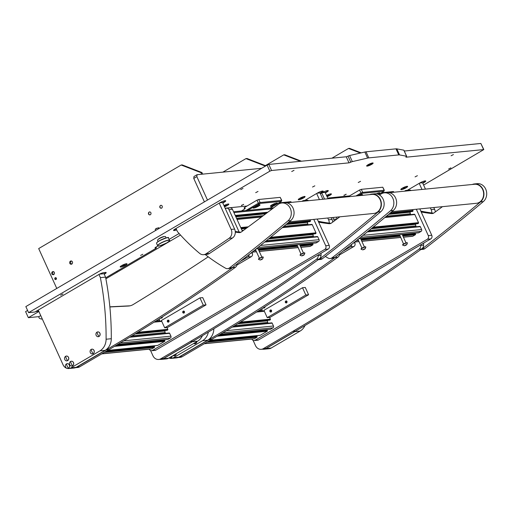 <?xml version="1.0" encoding="UTF-8"?>
<svg xmlns="http://www.w3.org/2000/svg" width="512" height="512" viewBox="0 0 512 512"><rect width="100%" height="100%" fill="white"/><g stroke="black" fill="none" stroke-linecap="round" stroke-linejoin="round"><path stroke-width="0.77" d="M451.078 155.77L453.402 154.573L451.078 155.77M291.699 171.533L294.022 170.342L291.699 171.533M448.589 169.056L450.906 167.859L448.589 169.056M240.698 189.619L243.021 188.429L240.698 189.619M60.666 295.2L62.982 294.01L60.666 295.2M367.174 166.125A3.565 0.672 155.6 0 0 370.957 164.768A3.565 0.672 155.6 0 0 373.12 163.072A3.565 0.672 155.6 0 0 372.576 162.957A3.565 0.672 155.6 0 0 368.787 164.32A3.565 0.672 155.6 0 0 366.63 166.016A3.565 0.672 155.6 0 0 367.174 166.125M255.693 192.653L258.016 191.456L255.693 192.653M312.518 187.027L314.835 185.837L312.518 187.027M298.835 199.782A3.731 0.704 155.6 0 0 303.11 198.195A3.731 0.704 155.6 0 0 304.947 196.486A3.731 0.704 155.6 0 0 304.499 196.461A3.731 0.704 155.6 0 0 300.851 197.728A3.731 0.704 155.6 0 0 298.278 199.514A3.731 0.704 155.6 0 0 298.835 199.782M120.762 267.046A3.731 0.704 155.6 0 0 125.03 265.466A3.731 0.704 155.6 0 0 126.874 263.757A3.731 0.704 155.6 0 0 126.419 263.731A3.731 0.704 155.6 0 0 122.771 264.998A3.731 0.704 155.6 0 0 120.205 266.778A3.731 0.704 155.6 0 0 120.762 267.046M224.506 206.81A3.731 0.704 155.6 0 0 227.853 205.158A3.731 0.704 155.6 0 0 228.723 204.026A3.731 0.704 155.6 0 0 228.269 204A3.731 0.704 155.6 0 0 223.962 205.606M140.57 255.437L142.835 254.272L140.57 255.437M241.414 205.587L243.674 204.422L241.414 205.587M320.237 193.414L321.549 192.646A4.07 0.768 155.6 0 0 323.181 191.168A4.07 0.768 155.6 0 0 322.56 191.04A4.07 0.768 155.6 0 0 317.395 193.056L304.781 200.448M222.803 203.053L224.122 202.285A4.07 0.768 155.6 0 0 225.747 200.806A4.07 0.768 155.6 0 0 225.126 200.678A4.07 0.768 155.6 0 0 219.962 202.694L175.213 228.941A4.07 0.768 155.6 0 0 173.581 230.413A4.07 0.768 155.6 0 0 176.634 229.843M358.253 182.502L360.57 181.312L358.253 182.502M415.072 176.883L417.395 175.693L415.072 176.883M401.395 189.632A3.731 0.704 155.6 0 0 405.664 188.051A3.731 0.704 155.6 0 0 407.507 186.342A3.731 0.704 155.6 0 0 407.053 186.317A3.731 0.704 155.6 0 0 403.405 187.584A3.731 0.704 155.6 0 0 400.832 189.363A3.731 0.704 155.6 0 0 401.395 189.632M327.066 196.666A3.731 0.704 155.6 0 0 330.413 195.014A3.731 0.704 155.6 0 0 331.277 193.882A3.731 0.704 155.6 0 0 330.829 193.856A3.731 0.704 155.6 0 0 326.522 195.462M343.968 195.443L346.234 194.278L343.968 195.443M422.797 183.27L424.109 182.496A4.07 0.768 155.6 0 0 425.734 181.024A4.07 0.768 155.6 0 0 425.114 180.896A4.07 0.768 155.6 0 0 419.949 182.912L407.341 190.304M325.363 192.909L326.675 192.134A4.07 0.768 155.6 0 0 328.307 190.662A4.07 0.768 155.6 0 0 327.686 190.534A4.07 0.768 155.6 0 0 322.522 192.55L320.403 193.786M173.626 230.176A4.07 0.768 155.6 0 0 176.467 229.478M222.637 202.688L223.955 201.92A4.07 0.768 155.6 0 0 225.536 200.685M403.891 150.323A1.696 0.32 155.6 0 0 403.91 150.221A1.696 0.32 155.6 0 0 403.827 150.17L396.813 148.858A8.141 1.536 155.6 0 0 395.987 148.845L366.029 151.808A8.141 1.536 155.6 0 0 364.838 152.019L349.581 155.539A1.696 0.32 155.6 0 0 348.038 156.134A1.696 0.32 -24.4 0 1 346.253 156.774L268.813 164.435L267.091 165.107L25.843 306.586L28.595 312.653L34.867 312.032L98.65 274.63A4.07 0.768 155.6 0 1 103.814 272.614L105.549 272.442A4.07 0.768 155.6 0 1 106.17 272.57A4.07 0.768 155.6 0 1 104.544 274.048L104.256 274.214M423.603 185.056L483.821 149.568L406.176 157.19A1.696 0.32 -24.4 0 1 405.914 157.133A1.696 0.32 -24.4 0 1 406.291 156.71A1.696 0.32 155.6 0 0 406.662 156.288A1.696 0.32 155.6 0 0 406.579 156.237L399.565 154.925A8.141 1.536 155.6 0 0 398.739 154.912L368.781 157.882A8.141 1.536 155.6 0 0 367.59 158.086L352.333 161.606A1.696 0.32 155.6 0 0 350.79 162.202A1.696 0.32 -24.4 0 1 349.005 162.842L271.565 170.502L269.843 171.174L28.595 312.653M35.648 311.578L38.79 311.264M483.821 149.568L480.858 143.462L404.282 151.034M290.739 202.445A4.07 0.768 155.6 0 0 291.078 201.869A4.07 0.768 155.6 0 0 290.458 201.741L278.95 202.874M157.894 245.952L155.84 247.155A2.035 0.384 155.6 0 0 155.027 247.891A2.035 0.384 155.6 0 0 155.341 247.955L156.41 247.91L155.866 248.403L105.709 277.824M179.168 233.587A2.035 0.384 155.6 0 0 177.958 234.182L169.101 239.379M246.976 206.042L226.362 208.077A4.07 0.768 155.6 0 0 225.197 208.333M393.299 192.301A4.07 0.768 155.6 0 0 393.638 191.718A4.07 0.768 155.6 0 0 393.018 191.59L381.51 192.73M349.536 195.891L328.922 197.933A4.07 0.768 155.6 0 0 327.757 198.189M325.197 192.544L326.515 191.77A4.07 0.768 155.6 0 0 328.096 190.534M422.63 182.906L423.942 182.131A4.07 0.768 155.6 0 0 425.53 180.896M104.09 273.85L104.378 273.683A4.07 0.768 155.6 0 0 105.958 272.448M320.07 193.05L321.382 192.282A4.07 0.768 155.6 0 0 322.97 191.046M300.41 161.312L283.731 154.867L284.774 154.765L301.446 161.21M265.408 165.613L283.731 154.867M360.39 153.043L348.525 148.454L331.923 158.195M348.525 148.454L349.562 148.352L361.21 152.858M378.317 194.368A3.802 0.717 155.6 0 0 379.763 192.864A3.802 0.717 155.6 0 0 379.309 192.838A3.802 0.717 155.6 0 0 376.262 193.818M362.035 195.392A3.802 0.717 155.6 0 0 362.445 194.579A3.802 0.717 155.6 0 0 361.984 194.554A3.802 0.717 155.6 0 0 358.477 195.744M355.91 195.994L360.941 193.043L359.565 190.01L348.032 196.774M361.562 193.619L360.941 193.043L362.662 192.371L384.147 190.246L384.006 191.206L362.426 193.28L357.83 195.808M383.904 191.155L384.147 190.246L382.771 187.213L361.286 189.338L362.662 192.371L362.426 193.28M378.547 194.47L384.006 191.206M359.565 190.01L361.286 189.338M382.771 187.213L384.352 190.291M42.125 318.611L41.331 319.078L39.354 318.317L38.669 316.8L40.749 315.578M41.331 319.078L42.291 318.982M38.957 316.634L28.352 317.677L25.6 311.61L27.59 310.445M38.483 311.296L38.643 311.648L28.352 317.677M371.309 163.968L368.986 164.915L369.709 164.858L368.602 165.53L370.95 164.589L370.227 164.653L371.309 163.968M365.331 151.917L364.461 152.102M367.744 164.909A2.17 0.41 155.6 0 0 367.718 165.043L367.994 165.651A2.17 0.41 155.6 0 0 368.326 165.722A2.17 0.41 155.6 0 0 370.63 164.89A2.17 0.41 155.6 0 0 371.949 163.859A2.17 0.41 155.6 0 0 371.616 163.789A2.17 0.41 155.6 0 0 369.312 164.621A2.17 0.41 155.6 0 0 367.994 165.651M371.949 163.859L371.674 163.251A2.17 0.41 155.6 0 0 371.552 163.181M326.982 196.48A3.392 0.64 155.6 0 0 329.677 195.226A3.392 0.64 155.6 0 0 331.034 193.99A3.392 0.64 155.6 0 0 330.669 193.875M328.838 194.874L327.053 195.917L328.909 195.085M327.84 195.206L328.019 195.603M401.235 188.902A3.392 0.64 155.6 0 0 401.082 189.254A3.392 0.64 155.6 0 0 401.6 189.363A3.392 0.64 155.6 0 0 405.203 188.064A3.392 0.64 155.6 0 0 407.258 186.451A3.392 0.64 155.6 0 0 406.899 186.336M404.774 187.795L405.242 187.373L404.64 187.43L403.098 188.339L404.774 187.795L404.614 187.443M403.546 187.936L403.699 188.275M361.44 195.45A3.392 0.64 155.6 0 0 362.112 194.662A3.392 0.64 155.6 0 0 361.946 194.56M360.09 195.584L359.482 195.642M377.978 194.234A3.392 0.64 155.6 0 0 379.437 192.947A3.392 0.64 155.6 0 0 379.27 192.845M377.261 194.01L376.877 193.92M224.422 206.624A3.392 0.64 155.6 0 0 227.117 205.37A3.392 0.64 155.6 0 0 228.474 204.141A3.392 0.64 155.6 0 0 228.109 204.026M226.278 205.018L224.422 205.856L226.349 205.229M225.28 205.35L225.459 205.754M120.602 266.317A3.392 0.64 155.6 0 0 120.448 266.669A3.392 0.64 155.6 0 0 125.267 265.094A3.392 0.64 155.6 0 0 126.63 263.866A3.392 0.64 155.6 0 0 126.266 263.75M124.429 264.749L122.65 265.792L124.429 264.749M123.43 265.075L123.61 265.478M298.675 199.053A3.392 0.64 155.6 0 0 298.522 199.398A3.392 0.64 155.6 0 0 299.04 199.507A3.392 0.64 155.6 0 0 302.643 198.214A3.392 0.64 155.6 0 0 304.704 196.602A3.392 0.64 155.6 0 0 304.339 196.48M302.214 197.939L302.682 197.517L302.086 197.574L300.538 198.483L302.214 197.939L302.054 197.594M300.986 198.08L301.139 198.426M253.402 207.418A3.392 0.64 155.6 0 0 253.37 207.61A3.392 0.64 155.6 0 0 256.678 206.816A3.392 0.64 155.6 0 0 259.552 204.806A3.392 0.64 155.6 0 0 259.386 204.704M257.536 205.728L255.392 206.688L257.536 205.728M256.902 205.798L257.062 206.15M255.834 206.291L255.987 206.63M270.726 205.702A3.392 0.64 155.6 0 0 270.694 205.894A3.392 0.64 155.6 0 0 273.997 205.101A3.392 0.64 155.6 0 0 276.877 203.091A3.392 0.64 155.6 0 0 276.71 202.989M274.854 204.013L272.717 204.979L274.854 204.013M274.227 204.083L274.387 204.435M273.158 204.576L273.312 204.915M270.989 206.368A3.802 0.717 155.6 0 0 275.334 204.749A3.802 0.717 155.6 0 0 277.21 203.008A3.802 0.717 155.6 0 0 276.749 202.989A3.802 0.717 155.6 0 0 273.037 204.275A3.802 0.717 155.6 0 0 270.413 206.093A3.802 0.717 155.6 0 0 270.989 206.368M253.664 208.077A3.802 0.717 155.6 0 0 258.01 206.464A3.802 0.717 155.6 0 0 259.885 204.723A3.802 0.717 155.6 0 0 259.424 204.698A3.802 0.717 155.6 0 0 255.712 205.99A3.802 0.717 155.6 0 0 253.088 207.802A3.802 0.717 155.6 0 0 253.664 208.077M245.837 210.547L258.381 203.194L257.005 200.16L244.659 207.398L245.21 208.608L241.606 210.97M259.008 203.763L258.381 203.194L260.102 202.522L281.587 200.397L281.453 201.35L259.866 203.43L247.757 210.362M281.35 201.306L281.587 200.397L280.211 197.363L258.726 199.488L260.102 202.522L259.866 203.43M269.933 208.166L281.453 201.35M244.608 208.966L244.122 207.891L244.659 207.398M257.005 200.16L258.726 199.488M280.211 197.363L281.792 200.435M149.978 214.918A1.53 1.312 84.4 0 1 149.677 211.891M148.57 214.093A1.53 1.312 84.4 0 1 150.886 212.736A1.53 1.312 84.4 0 1 148.57 214.093M161.293 208.282A1.53 1.312 84.4 0 1 160.992 205.254M159.891 207.456A1.53 1.312 84.4 0 1 162.202 206.099A1.53 1.312 84.4 0 1 159.891 207.456M71.782 264.16A1.728 1.485 84.4 0 1 71.462 260.934M69.792 263.366A1.728 1.485 84.4 0 1 72.41 261.83A1.728 1.485 84.4 0 1 69.792 263.366M56.173 279.379A1.018 0.877 84.4 0 1 56.013 277.754M54.803 279.072A1.018 0.877 84.4 0 1 56.346 278.163A1.018 0.877 84.4 0 1 54.803 279.072M54.355 272.416A1.664 1.427 -95.6 0 0 51.84 273.894A1.664 1.427 -95.6 0 0 54.355 272.416M53.466 271.565A1.664 1.427 -95.6 0 0 53.766 274.643M201.638 174.234L200.915 172.64L181.171 165.011L182.214 164.909L201.952 172.538L202.675 174.131M56.774 288.448L38.688 248.57L181.171 165.011M201.952 172.538L200.915 172.64M193.76 178.419L193.978 176.499L197.062 174.688L196.851 176.614L193.76 178.419L204.403 201.875M197.062 174.688L261.651 168.301M207.488 200.064L196.851 176.614M136.819 259.578A3.526 3.027 -95.6 0 0 137.779 259.014M265.389 166.106L245.965 158.605L222.893 172.134M162.022 207.827L161.248 208.282M150.707 214.464L149.933 214.918M116.723 271.36L117.114 272.211M245.965 158.605L247.008 158.502L265.907 165.805M251.846 339.046L251.859 339.078A2.714 2.33 -95.6 0 0 254.182 340.57A2.714 2.33 -95.6 0 0 255.014 340.294L427.334 239.245A2.714 2.33 -95.6 0 0 428.294 235.61L416.333 209.248M407.661 190.874A2.714 2.33 -95.6 0 0 406.15 190.419A2.714 2.33 -95.6 0 0 405.312 190.694L404.467 191.194M428.294 235.61L431.757 235.264L419.802 208.902M255.014 340.294L258.483 339.955L430.803 238.899L427.334 239.245M406.15 190.419L409.613 190.08A2.714 2.33 84.4 0 1 411.13 190.534M431.757 235.264A2.714 2.33 84.4 0 1 430.803 238.899M258.483 339.955A2.714 2.33 84.4 0 1 257.645 340.23L254.182 340.57M330.746 198.483A2.714 2.33 -95.6 0 0 329.229 198.029L332.691 197.69A2.714 2.33 84.4 0 1 334.208 198.144M353.402 243.014L354.835 242.874L354.509 242.144M354.835 242.874A2.714 2.33 84.4 0 1 353.882 246.509L350.419 246.848A2.714 2.33 -95.6 0 0 351.648 244.403M339.494 254.944L353.882 246.509M329.229 198.029A2.714 2.33 -95.6 0 0 328.397 198.304L327.936 198.573M342.906 251.258L350.419 246.848M271.558 310.502A1.088 0.934 84.4 0 1 269.907 311.462A1.088 0.934 84.4 0 1 271.558 310.502M286.989 301.453A1.088 0.934 84.4 0 1 285.344 302.413A1.088 0.934 84.4 0 1 286.989 301.453M305.818 295.014L267.238 317.638L270.01 317.363L308.589 294.739L305.286 287.462L302.515 287.731L305.818 295.014L308.589 294.739M267.238 317.638L263.936 310.355L302.515 287.731M264.186 307.968L264.672 307.744A0.544 0.467 -95.6 0 0 264.864 307.021L264.781 306.835M262.573 311.085L262.195 310.246A2.035 1.747 84.4 0 1 262.061 308.698L262.099 308.544M269.69 320.109L270.176 319.885A0.544 0.467 -95.6 0 0 270.368 319.155L269.574 317.408M268.077 323.219L267.699 322.387A2.035 1.747 84.4 0 1 267.565 320.832L267.699 320.314M270.24 329.28A0.544 0.467 -95.6 0 0 270.586 329.248L272.998 327.827A1.357 1.165 -95.6 0 0 273.478 326.01L272.186 323.162A0.544 0.467 -95.6 0 0 271.552 322.918M265.146 330.157A0.563 0.486 84.4 0 1 265.165 329.952L265.203 329.818M259.955 335.315A0.544 0.467 -95.6 0 0 260.294 335.283L267.187 331.238A0.544 0.467 -95.6 0 0 267.379 330.509L267.014 329.971L219.686 334.669M254.861 336.192A0.563 0.486 84.4 0 1 254.88 335.981L254.912 335.853M204.275 343.75L254.067 338.829A1.357 1.165 -95.6 0 0 254.483 338.688L256.902 337.274A0.544 0.467 -95.6 0 0 257.094 336.544L256.723 336.006L209.478 340.698M412.333 211.488L412.819 211.264A0.544 0.467 -95.6 0 0 413.011 210.534L412.595 209.619M410.72 214.598L410.342 213.766A2.035 1.747 -95.6 0 1 410.208 212.211L410.342 211.699M417.837 223.622L418.323 223.398A0.544 0.467 -95.6 0 0 418.515 222.669L414.829 214.541A0.544 0.467 -95.6 0 0 414.195 214.298M416.224 226.739L415.846 225.901A2.035 1.747 -95.6 0 1 415.712 224.352L415.853 223.834M418.394 232.8A0.544 0.467 -95.6 0 0 418.733 232.762L421.152 231.347A1.357 1.165 -95.6 0 0 421.626 229.53L420.333 226.675A0.544 0.467 -95.6 0 0 419.699 226.432M413.299 233.677A0.563 0.486 -95.6 0 1 413.318 233.466L413.35 233.331M403.437 237.203L412.499 236.307A1.357 1.165 -95.6 0 0 412.922 236.173L415.334 234.752A0.544 0.467 -95.6 0 0 415.526 234.029L415.162 233.491L402.33 234.778M395.795 235.072L395.782 235.411M396.154 235.501L397.107 234.944M364.218 248.979L362.931 249.856L365.088 248.883L364.218 248.979M364.998 248.685L362.893 249.882L364.998 248.685M362.893 249.882L361.158 249.28A2.579 0.486 -24.4 0 1 361.126 249.242A2.579 0.486 -24.4 0 1 362.694 248.013A2.579 0.486 -24.4 0 1 365.434 247.027A2.579 0.486 -24.4 0 1 365.824 247.11A2.579 0.486 -24.4 0 1 365.83 247.155L365.146 248.858M365.824 247.11L365.722 246.88A2.579 0.486 155.6 0 0 365.325 246.797A2.579 0.486 155.6 0 0 362.586 247.782A2.579 0.486 155.6 0 0 361.024 249.011L361.126 249.242M405.792 244.864L404.512 245.747L406.669 244.774L405.792 244.864M406.573 244.57L404.467 245.766L406.573 244.57M404.467 245.766L402.733 245.165A2.579 0.486 -24.4 0 1 402.707 245.126A2.579 0.486 -24.4 0 1 404.269 243.898A2.579 0.486 -24.4 0 1 407.008 242.918A2.579 0.486 -24.4 0 1 407.405 242.995A2.579 0.486 -24.4 0 1 407.411 243.046L406.72 244.742M407.405 242.995L407.296 242.765A2.579 0.486 155.6 0 0 406.906 242.688A2.579 0.486 155.6 0 0 404.166 243.667A2.579 0.486 155.6 0 0 402.605 244.896L402.707 245.126M399.552 234.701L403.546 244.013M285.472 302.342L285.702 302.202A0.608 0.525 -95.6 0 1 286.106 301.325A0.608 0.525 -95.6 0 1 286.227 302.541A0.608 0.525 -95.6 0 1 285.747 302.285L285.536 302.464A0.915 0.787 -95.6 0 0 286.829 301.466A0.915 0.787 -95.6 0 0 285.472 302.342L285.658 302.362M286.458 300.915A1.018 0.877 -95.6 0 0 285.754 301.139M285.92 302.79A1.018 0.877 -95.6 0 0 286.65 302.874M270.042 311.392L270.272 311.251A0.608 0.525 -95.6 0 1 270.675 310.374A0.608 0.525 -95.6 0 1 270.79 311.59A0.608 0.525 -95.6 0 1 270.317 311.334L270.106 311.514A0.915 0.787 -95.6 0 0 271.398 310.515A0.915 0.787 -95.6 0 0 270.042 311.392L270.227 311.411M271.021 309.965A1.018 0.877 -95.6 0 0 270.323 310.189M270.49 311.84A1.018 0.877 -95.6 0 0 271.219 311.923M420.851 244.736L420.832 245.414A4.749 4.077 84.4 0 1 418.976 249.178A2035.622 1747.206 84.4 0 1 292.73 331.398L295.507 331.123A2035.622 1747.206 84.4 0 0 421.747 248.902A4.749 4.077 84.4 0 0 423.603 245.146L423.661 243.085M253.12 340.39L255.482 345.581A6.784 5.824 -95.6 0 0 261.293 349.312A6.784 5.824 -95.6 0 0 263.379 348.627L292.73 331.398M263.379 348.627L266.15 348.352L295.507 331.123M266.15 348.352A6.784 5.824 84.4 0 1 264.064 349.037L261.293 349.312M336.019 256.589A4.749 4.077 84.4 0 1 335.123 257.472A2035.622 1747.206 84.4 0 1 208.883 339.693L211.654 339.418A2035.622 1747.206 84.4 0 0 337.894 257.197A4.749 4.077 84.4 0 0 339.738 253.715M178.163 357.485A6.784 5.824 -95.6 0 0 179.526 356.922L208.883 339.693M179.526 356.922L182.298 356.646L211.654 339.418M182.298 356.646A6.784 5.824 84.4 0 1 180.211 357.331L177.99 357.555M420.851 249.549L423.072 249.325A4.749 4.077 -95.6 0 0 424.928 248.582A2035.622 1747.206 -95.6 0 0 483.328 201.587A9.907 8.506 -95.6 0 0 486.106 190.112A9.907 8.506 -95.6 0 0 477.222 183.654L474.445 183.93A9.907 8.506 -95.6 0 0 472.288 184.486M420.954 249.472A4.749 4.077 -95.6 0 0 422.157 248.851A2035.622 1747.206 -95.6 0 0 480.557 201.862A9.907 8.506 -95.6 0 0 483.328 190.387A9.907 8.506 -95.6 0 0 474.445 183.93M442.451 206.662A2714.163 2329.606 84.4 0 1 434.067 212.845A4.749 4.077 84.4 0 1 432.275 213.542A4.749 4.077 84.4 0 1 431.533 213.536A203.565 174.72 84.4 0 1 421.203 212M433.536 213.171A203.565 174.72 84.4 0 1 420.8 211.11M325.338 256.442A203.565 174.72 -95.6 0 0 328.019 258.022A4.749 4.077 -95.6 0 0 330.214 258.515L332.986 258.24A4.749 4.077 -95.6 0 0 334.848 257.491A2035.622 1747.206 -95.6 0 0 393.242 210.496A9.907 8.506 -95.6 0 0 396.019 199.027A9.907 8.506 -95.6 0 0 387.136 192.57L384.365 192.838A9.907 8.506 -95.6 0 0 381.101 193.971A9.907 8.506 -95.6 0 0 380.506 194.387A2714.163 2329.606 84.4 0 1 379.622 195.059M330.214 258.515A4.749 4.077 -95.6 0 0 332.077 257.766A2035.622 1747.206 -95.6 0 0 390.47 210.771A9.907 8.506 -95.6 0 0 393.248 199.302A9.907 8.506 -95.6 0 0 384.365 192.838M262.496 349.19A6.784 5.824 -95.6 0 0 263.885 349.248A6.784 5.824 -95.6 0 0 265.971 348.563L294.938 331.578A13.568 11.648 -95.6 0 0 296.192 330.72M265.971 348.563L271.168 348.051L300.134 331.066L294.938 331.578M271.168 348.051A6.784 5.824 84.4 0 1 269.082 348.736L263.885 349.248M304.998 325.504A13.568 11.648 84.4 0 1 300.134 331.066M168.934 358.003A6.784 5.824 -95.6 0 0 171.443 358.394A6.784 5.824 -95.6 0 0 173.53 357.709L202.496 340.723A13.568 11.648 -95.6 0 0 208.346 332.115M213.85 328.781A13.568 11.648 84.4 0 1 207.693 340.211L202.496 340.723M173.53 357.709L178.726 357.197L207.693 340.211M178.726 357.197A6.784 5.824 84.4 0 1 176.64 357.882L171.443 358.394M419.706 183.053L422.566 182.771L425.446 189.12M433.792 207.52L434.598 209.299A6.784 5.824 84.4 0 1 435.27 211.962M431.827 212.96A6.784 5.824 -95.6 0 0 431.136 209.638L434.598 209.299M419.206 183.347L421.984 189.459M430.33 207.866L431.136 209.638M322.272 192.691L325.139 192.41L328.019 198.758M336.365 217.158L337.133 218.854M334.246 220.979A6.784 5.824 -95.6 0 0 333.702 219.277L336.998 218.95M321.779 192.986L324.55 199.098M332.902 217.504L333.702 219.277M389.363 192.685L474.483 184.269A9.568 8.211 84.4 0 1 482.586 189.338A9.568 8.211 84.4 0 1 476.365 203.309L391.846 211.667M169.011 357.958A2.413 2.067 -95.6 0 0 170.202 358.291A2.413 2.067 -95.6 0 0 170.995 358.048A2.413 2.067 -95.6 0 0 172.083 356.16M170.24 358.291A2.413 2.074 -95.6 0 0 170.278 358.291A2.413 2.074 -95.6 0 0 172.166 356.109M193.702 343.482A2.413 2.067 -95.6 0 0 194.893 343.814A2.413 2.067 -95.6 0 0 195.686 343.565A2.413 2.067 -95.6 0 0 196.774 341.683M194.931 343.808A2.413 2.074 -95.6 0 0 194.97 343.808A2.413 2.074 -95.6 0 0 196.858 341.632M173.126 355.546A2.413 2.067 -95.6 0 0 174.317 355.878A2.413 2.067 -95.6 0 0 175.11 355.635A2.413 2.067 -95.6 0 0 176.198 353.747M174.355 355.878A2.413 2.074 -95.6 0 0 174.394 355.872A2.413 2.074 -95.6 0 0 176.282 353.696M155.238 229.459L156.083 228.461L158.874 227.808A2.035 0.384 155.6 0 0 156.045 228.806A2.035 0.384 155.6 0 0 155.238 229.459A2.035 0.384 155.6 0 0 155.232 229.542L155.648 230.464M159.181 228.39L158.944 227.859A2.035 0.384 155.6 0 0 158.874 227.808M164.346 236.602A3.392 0.64 155.6 0 0 159.61 238.253A3.392 0.64 155.6 0 0 158.253 239.366M166.099 237.907L165.536 236.659A4.403 0.832 155.6 0 0 159.27 238.701A4.403 0.832 155.6 0 0 157.51 240.301L158.08 241.549M66.483 363.878A2.413 2.067 -95.6 0 0 65.632 367.11A2.413 2.067 -95.6 0 0 67.642 368.442A2.413 2.067 -95.6 0 0 68.435 368.192A2.413 2.067 -95.6 0 0 69.286 364.966A2.413 2.067 -95.6 0 0 67.168 363.642A2.413 2.067 -95.6 0 0 66.483 363.878A5.427 2.592 59.6 0 0 67.168 366.067A5.427 2.592 -120.4 0 0 68.435 368.192M67.68 368.435A2.413 2.074 -95.6 0 0 67.725 368.435A2.413 2.074 -95.6 0 0 69.37 364.954A2.413 2.074 -95.6 0 0 67.245 363.635A2.413 2.074 -95.6 0 0 67.206 363.642M286.803 202.835L371.923 194.413A9.568 8.211 84.4 0 1 380.026 199.482A9.568 8.211 84.4 0 1 373.805 213.453L289.286 221.818M176.013 228.467L177.446 231.635A203.565 174.72 -95.6 0 0 199.674 253.408A6.784 5.824 -95.6 0 0 203.642 254.688A6.784 5.824 -95.6 0 0 205.978 253.843L209.446 253.498A2714.163 2329.606 -95.6 0 0 232.531 237.965L229.069 238.31A6.784 5.824 -95.6 0 0 231.149 229.421L234.611 229.082A6.784 5.824 84.4 0 1 232.531 237.965M209.446 253.498A6.784 5.824 84.4 0 1 207.104 254.342L203.642 254.688M219.712 202.842L222.579 202.554L234.611 229.082M205.978 253.843A2714.163 2329.606 -95.6 0 0 229.069 238.31M219.219 203.13L231.149 229.421M317.146 193.203L320.013 192.915L322.886 199.264M331.238 217.664L332.045 219.443A6.784 5.824 84.4 0 1 332.71 222.106M329.267 223.104A6.784 5.824 -95.6 0 0 328.576 219.782L332.045 219.443M316.646 193.491L319.424 199.603M327.77 218.01L328.576 219.782M38.24 310.054L63.072 364.806A6.784 5.824 -95.6 0 0 68.89 368.538A6.784 5.824 -95.6 0 0 70.97 367.859L99.936 350.867A13.568 11.648 -95.6 0 0 106.099 339.226A271.418 232.96 -95.6 0 0 100.378 277.626L105.574 277.114L104.032 273.715L99.501 274.163M98.938 274.464L100.378 277.626M106.099 339.226L111.296 338.714A271.418 232.96 -95.6 0 0 105.574 277.114M111.296 338.714A13.568 11.648 84.4 0 1 105.133 350.355L99.936 350.867M70.97 367.859L76.166 367.341L105.133 350.355M76.166 367.341A6.784 5.824 84.4 0 1 74.086 368.026L68.89 368.538M159.942 359.341A6.784 5.824 -95.6 0 0 161.331 359.392A6.784 5.824 -95.6 0 0 163.411 358.714L192.378 341.722A13.568 11.648 -95.6 0 0 193.632 340.864M163.411 358.714L168.608 358.195L197.574 341.21L192.378 341.722M168.608 358.195A6.784 5.824 84.4 0 1 166.528 358.88L161.331 359.392M202.438 335.654A13.568 11.648 84.4 0 1 197.574 341.21M205.21 254.528A203.565 174.72 -95.6 0 0 225.466 268.166A4.749 4.077 -95.6 0 0 227.661 268.659L230.432 268.384A4.749 4.077 -95.6 0 0 232.288 267.635A2035.622 1747.206 -95.6 0 0 290.682 220.64A9.907 8.506 -95.6 0 0 293.459 209.171A9.907 8.506 -95.6 0 0 284.576 202.714L281.805 202.989A9.907 8.506 -95.6 0 0 278.541 204.122A9.907 8.506 -95.6 0 0 277.946 204.538A2714.163 2329.606 84.4 0 1 241.421 231.904A4.749 4.077 84.4 0 1 239.635 232.602A4.749 4.077 84.4 0 1 238.886 232.595A203.565 174.72 84.4 0 1 235.302 232.141M227.661 268.659A4.749 4.077 -95.6 0 0 229.517 267.91A2035.622 1747.206 -95.6 0 0 287.91 220.915A9.907 8.506 -95.6 0 0 290.688 209.446A9.907 8.506 -95.6 0 0 281.805 202.989M240.896 232.23A203.565 174.72 84.4 0 1 235.258 231.45M318.291 259.693L320.518 259.475A4.749 4.077 -95.6 0 0 322.374 258.726A2035.622 1747.206 -95.6 0 0 380.768 211.731A9.907 8.506 -95.6 0 0 383.546 200.262A9.907 8.506 -95.6 0 0 374.662 193.798L371.891 194.074A9.907 8.506 -95.6 0 0 369.728 194.63M318.394 259.622A4.749 4.077 -95.6 0 0 319.603 259.002A2035.622 1747.206 -95.6 0 0 377.997 212.006A9.907 8.506 -95.6 0 0 380.774 200.538A9.907 8.506 -95.6 0 0 371.891 194.074M339.898 216.806A2714.163 2329.606 84.4 0 1 331.507 222.995A4.749 4.077 84.4 0 1 329.722 223.686A4.749 4.077 84.4 0 1 328.973 223.68A203.565 174.72 84.4 0 1 318.643 222.144M330.976 223.315A203.565 174.72 84.4 0 1 318.24 221.254M109.869 306.957L128.371 306.035A13.568 11.648 -95.6 0 0 128.864 305.997A13.568 11.648 -95.6 0 0 133.171 304.544A2714.163 2329.606 -95.6 0 0 208.224 256.826M109.856 306.816L130.01 305.818M233.459 266.733A4.749 4.077 84.4 0 1 232.563 267.616A2035.622 1747.206 84.4 0 1 106.323 349.837L109.094 349.562A2035.622 1747.206 84.4 0 0 235.341 267.347A4.749 4.077 84.4 0 0 237.184 263.859M75.61 367.629A6.784 5.824 -95.6 0 0 76.966 367.072L106.323 349.837M76.966 367.072L79.738 366.797L109.094 349.562M79.738 366.797A6.784 5.824 84.4 0 1 77.651 367.482L75.437 367.699M318.291 254.88L318.272 255.565A4.749 4.077 84.4 0 1 316.416 259.322A2035.622 1747.206 84.4 0 1 190.176 341.542L192.947 341.267A2035.622 1747.206 84.4 0 0 319.187 259.053A4.749 4.077 84.4 0 0 321.043 255.29L321.101 253.235M150.566 350.534L152.922 355.725A6.784 5.824 -95.6 0 0 158.733 359.456A6.784 5.824 -95.6 0 0 160.819 358.771L190.176 341.542M160.819 358.771L163.59 358.502L192.947 341.267M163.59 358.502A6.784 5.824 84.4 0 1 161.504 359.187L158.733 359.456M149.286 349.19L149.299 349.222A2.714 2.33 -95.6 0 0 151.622 350.714A2.714 2.33 -95.6 0 0 152.461 350.445L324.774 249.389A2.714 2.33 -95.6 0 0 325.734 245.754L313.779 219.392M305.107 201.024A2.714 2.33 -95.6 0 0 303.59 200.57A2.714 2.33 -95.6 0 0 302.758 200.838L301.907 201.338M325.734 245.754L329.197 245.408L317.242 219.053M152.461 350.445L155.923 350.099L328.243 249.043L324.774 249.389M303.59 200.57L307.053 200.224A2.714 2.33 84.4 0 1 308.57 200.678M329.197 245.408A2.714 2.33 84.4 0 1 328.243 249.043M155.923 350.099A2.714 2.33 84.4 0 1 155.091 350.374L151.622 350.714M226.669 208.179L230.138 207.834A2.714 2.33 84.4 0 1 232.461 209.331L228.992 209.67A2.714 2.33 -95.6 0 0 226.669 208.179A2.714 2.33 -95.6 0 0 225.837 208.448L225.376 208.723M250.842 253.165L252.282 253.018L251.949 252.288M242.381 231.2L232.461 209.331M252.282 253.018A2.714 2.33 84.4 0 1 251.322 256.653L247.859 256.998A2.714 2.33 -95.6 0 0 249.088 254.547M236.941 265.088L251.322 256.653M239.13 232.006L228.992 209.67M180.486 235.046L105.888 278.79M240.346 261.402L247.859 256.998M168.998 320.646A1.088 0.934 84.4 0 1 167.354 321.613A1.088 0.934 84.4 0 1 168.998 320.646M184.429 311.597A1.088 0.934 84.4 0 1 182.784 312.563A1.088 0.934 84.4 0 1 184.429 311.597M203.264 305.165L164.685 327.789L167.456 327.514L206.035 304.89L202.733 297.606L199.955 297.882L203.264 305.165L206.035 304.89M164.685 327.789L161.376 320.506L199.955 297.882M161.626 318.112L162.112 317.888A0.544 0.467 -95.6 0 0 162.304 317.165L162.221 316.979M160.013 321.229L159.635 320.397A2.035 1.747 84.4 0 1 159.501 318.842L159.539 318.688M167.13 330.253L167.616 330.029A0.544 0.467 -95.6 0 0 167.808 329.299L167.021 327.558M165.517 333.37L165.139 332.531A2.035 1.747 84.4 0 1 165.005 330.976L165.146 330.464M167.686 339.424A0.544 0.467 -95.6 0 0 168.026 339.392L170.445 337.978A1.357 1.165 -95.6 0 0 170.918 336.16L169.626 333.306A0.544 0.467 -95.6 0 0 168.992 333.062M162.586 340.307A0.563 0.486 84.4 0 1 162.605 340.096L162.643 339.962M157.395 345.459A0.544 0.467 -95.6 0 0 157.734 345.427L164.627 341.382A0.544 0.467 -95.6 0 0 164.819 340.659L164.454 340.122L117.133 344.819M152.301 346.336A0.563 0.486 84.4 0 1 152.32 346.125L152.352 345.997M101.715 353.894L151.507 348.973A1.357 1.165 -95.6 0 0 151.923 348.832L154.342 347.418A0.544 0.467 -95.6 0 0 154.534 346.688L154.163 346.15L106.918 350.842M309.773 221.632L310.259 221.408A0.544 0.467 -95.6 0 0 310.451 220.678L310.035 219.763M308.16 224.749L307.782 223.91A2.035 1.747 -95.6 0 1 307.648 222.355L307.789 221.843M315.277 233.766L315.77 233.542A0.544 0.467 -95.6 0 0 315.955 232.819L312.269 224.685A0.544 0.467 -95.6 0 0 311.635 224.442M313.67 236.883L313.286 236.045A2.035 1.747 -95.6 0 1 313.158 234.496L313.293 233.978M315.834 242.944A0.544 0.467 -95.6 0 0 316.173 242.912L318.592 241.491A1.357 1.165 -95.6 0 0 319.072 239.674L317.773 236.826A0.544 0.467 -95.6 0 0 317.146 236.576M310.739 243.821A0.563 0.486 -95.6 0 1 310.758 243.61L310.79 243.482M300.877 247.354L309.946 246.458A1.357 1.165 -95.6 0 0 310.362 246.317L312.781 244.902A0.544 0.467 -95.6 0 0 312.966 244.173L312.602 243.635L299.776 244.922M293.235 245.216L293.222 245.555M293.594 245.645L294.547 245.088M261.658 259.123L260.371 260.006L262.528 259.034L261.658 259.123M262.438 258.829L260.333 260.026L262.438 258.829M260.333 260.026L258.598 259.424A2.579 0.486 -24.4 0 1 258.573 259.386A2.579 0.486 -24.4 0 1 260.134 258.157A2.579 0.486 -24.4 0 1 262.874 257.178A2.579 0.486 -24.4 0 1 263.264 257.254A2.579 0.486 -24.4 0 1 263.277 257.306L262.586 259.002M263.264 257.254L263.162 257.024A2.579 0.486 155.6 0 0 262.765 256.947A2.579 0.486 155.6 0 0 260.032 257.926A2.579 0.486 155.6 0 0 258.464 259.155L258.573 259.386M303.232 255.008L301.952 255.891L304.109 254.918L303.232 255.008M304.013 254.714L301.914 255.91L304.013 254.714M301.914 255.91L300.179 255.309A2.579 0.486 -24.4 0 1 300.147 255.27A2.579 0.486 -24.4 0 1 301.709 254.048A2.579 0.486 -24.4 0 1 304.448 253.062A2.579 0.486 -24.4 0 1 304.845 253.146A2.579 0.486 -24.4 0 1 304.851 253.19L304.166 254.893M304.845 253.146L304.742 252.915A2.579 0.486 155.6 0 0 304.346 252.832A2.579 0.486 155.6 0 0 301.606 253.818A2.579 0.486 155.6 0 0 300.045 255.04L300.147 255.27M296.992 244.845L300.986 254.163M182.912 312.486L183.142 312.352A0.608 0.525 -95.6 0 1 183.546 311.469A0.608 0.525 -95.6 0 1 183.667 312.685A0.608 0.525 -95.6 0 1 183.187 312.435L182.976 312.608A0.915 0.787 -95.6 0 0 184.269 311.61A0.915 0.787 -95.6 0 0 182.912 312.486L183.104 312.506M183.898 311.059A1.018 0.877 -95.6 0 0 183.194 311.283M183.36 312.941A1.018 0.877 -95.6 0 0 184.09 313.024M167.482 321.536L167.712 321.402A0.608 0.525 -95.6 0 1 168.115 320.518A0.608 0.525 -95.6 0 1 168.237 321.734A0.608 0.525 -95.6 0 1 167.757 321.485L167.546 321.658A0.915 0.787 -95.6 0 0 168.838 320.659A0.915 0.787 -95.6 0 0 167.482 321.536L167.667 321.555M168.467 320.109A1.018 0.877 -95.6 0 0 167.763 320.333M167.93 321.99A1.018 0.877 -95.6 0 0 168.659 322.074M70.598 361.466A2.413 2.067 -95.6 0 0 69.747 364.698A2.413 2.067 -95.6 0 0 71.757 366.029A2.413 2.067 -95.6 0 0 72.55 365.779A2.413 2.067 -95.6 0 0 73.402 362.554A2.413 2.067 -95.6 0 0 71.283 361.229A2.413 2.067 -95.6 0 0 70.598 361.466A5.427 2.592 59.6 0 0 71.283 363.654A5.427 2.592 -120.4 0 0 72.55 365.779M71.795 366.022A2.413 2.074 -95.6 0 0 71.84 366.022A2.413 2.074 -95.6 0 0 73.485 362.541A2.413 2.074 -95.6 0 0 71.36 361.222A2.413 2.074 -95.6 0 0 71.322 361.229M65.651 356.301A2.413 2.067 -95.6 0 0 64.8 359.533A2.413 2.067 -95.6 0 0 66.81 360.864A2.413 2.067 -95.6 0 0 67.603 360.614A2.413 2.067 -95.6 0 0 68.454 357.389A2.413 2.067 -95.6 0 0 66.336 356.064A2.413 2.067 -95.6 0 0 65.651 356.301A5.427 2.592 59.6 0 0 66.336 358.49A5.427 2.592 -120.4 0 0 67.603 360.614M66.848 360.858A2.413 2.074 -95.6 0 0 66.886 360.858A2.413 2.074 -95.6 0 0 68.531 357.376A2.413 2.074 -95.6 0 0 66.413 356.058A2.413 2.074 -95.6 0 0 66.374 356.058M91.174 349.402A2.413 2.067 -95.6 0 0 90.323 352.627A2.413 2.067 -95.6 0 0 92.333 353.958A2.413 2.067 -95.6 0 0 93.126 353.715A2.413 2.067 -95.6 0 0 93.978 350.483A2.413 2.067 -95.6 0 0 91.859 349.165A2.413 2.067 -95.6 0 0 91.174 349.402A5.427 2.592 59.6 0 0 91.859 351.584A5.427 2.592 -120.4 0 0 93.126 353.715M92.371 353.958A2.413 2.074 -95.6 0 0 92.41 353.952A2.413 2.074 -95.6 0 0 94.054 350.477A2.413 2.074 -95.6 0 0 91.936 349.152A2.413 2.074 -95.6 0 0 91.898 349.158M97.018 332.141A2.413 2.067 -95.6 0 0 96.166 335.373A2.413 2.067 -95.6 0 0 98.182 336.704A2.413 2.067 -95.6 0 0 98.976 336.454A2.413 2.067 -95.6 0 0 99.821 333.229A2.413 2.067 -95.6 0 0 97.709 331.904A2.413 2.067 -95.6 0 0 97.018 332.141A5.427 2.592 59.6 0 0 97.709 334.33A5.427 2.592 -120.4 0 0 98.976 336.454M98.221 336.698A2.413 2.074 -95.6 0 0 98.259 336.698A2.413 2.074 -95.6 0 0 99.904 333.216A2.413 2.074 -95.6 0 0 97.786 331.898A2.413 2.074 -95.6 0 0 97.747 331.904M269.843 171.174L267.091 165.107M483.61 149.53L480.858 143.462M406.579 156.237L403.827 150.17M399.565 154.925L396.813 148.858M398.739 154.912L395.987 148.845M368.781 157.882L366.029 151.808M367.59 158.086L364.838 152.019M352.333 161.606L349.581 155.539M350.79 162.202L348.038 156.134M349.005 162.842L346.253 156.774M271.565 170.502L268.813 164.435M391.36 191.757L391.674 192.461M326.515 191.77L326.675 192.134M423.942 182.131L424.109 182.496M288.8 201.901L289.12 202.605M155.872 247.136L156.205 247.872M155.187 247.616L155.341 247.955M223.955 201.92L224.122 202.285M104.378 273.683L104.544 274.048M321.382 192.282L321.549 192.646M242.125 210.419L242.342 210.893M204.467 343.635L254.483 338.688M206.886 342.221L256.902 337.274M208.333 341.37L257.094 336.544M209.242 340.832L256.896 336.122M209.933 340.429L254.88 335.981M210.278 340.23L260.294 335.283M217.126 336.192L267.187 331.238M218.56 335.341L267.379 330.509M219.456 334.81L267.187 330.086M220.134 334.406L265.165 329.952M220.474 334.202L270.586 329.248M222.835 332.794L272.998 327.827M226.368 330.675L273.478 326.01M232.269 327.11L272.186 323.162M234.656 325.651L267.699 322.387M237.715 323.782L267.565 320.832M238.72 323.168L269.818 320.096M239.059 322.963L270.176 319.885M240.429 322.118L270.368 319.155M256.621 312.019L264.346 311.258M258.906 310.573L262.195 310.246M262.784 308.109L264.314 307.955M263.11 307.898L264.672 307.744M264.416 307.059L264.864 307.021M390.554 212.755L413.011 210.534M410.208 212.211L388.653 214.342M410.342 213.766L386.528 216.122M373.133 227.162L418.515 222.669M414.829 214.541L384.864 217.504M415.712 224.352L371.181 228.755M415.846 225.901L368.986 230.534M363.053 235.322L421.626 229.53M420.333 226.675L367.264 231.93M360.531 237.344L421.152 231.347M358.848 238.688L418.733 232.762M413.318 233.466L402.234 234.56M395.789 235.2L360.659 238.675M399.482 235.059L360.755 238.886M354.784 241.926L358.963 241.51M361.818 241.229L400.538 237.395M403.392 237.114L412.922 236.173M415.334 234.752L402.88 235.987M400.032 236.269L361.306 240.102M358.451 240.384L356.48 240.576M389.594 213.562L412.819 211.264M412.461 211.475L389.357 213.76L412.397 211.494M372.147 227.968L418.323 223.398M417.965 223.61L371.898 228.166M360.806 238.995L399.526 235.168M402.381 234.886L415.334 233.6M415.526 234.029L402.573 235.309M399.725 235.59L360.998 239.424M358.144 239.706L357.491 239.77M364.122 248.966L364.301 249.357M363.629 249.235L363.789 249.587M405.702 244.858L405.875 245.248M405.21 245.12L405.37 245.472M418.976 249.178L421.747 248.902M420.832 245.414L423.603 245.146M335.123 257.472L337.894 257.197M483.328 201.587L480.557 201.862M433.005 213.389L431.533 213.536M424.928 248.582L422.157 248.851M393.242 210.496L390.47 210.771M334.848 257.491L332.077 257.766M170.995 358.048A5.427 2.592 -120.4 0 1 170.387 357.152M195.686 343.565A5.427 2.592 -120.4 0 1 195.078 342.675M175.11 355.635A5.427 2.592 -120.4 0 1 174.502 354.739M159.174 240.858C166.202 237.754 169.299 236.787 168.454 237.952A6.528 1.235 155.6 0 0 159.174 240.979A6.528 1.235 155.6 0 0 156.557 243.347C156.448 242.746 157.318 241.92 159.174 240.858A6.394 1.21 155.6 0 0 156.614 242.995M160.25 243.36A6.528 1.235 155.6 0 0 157.638 245.728C157.139 246.81 160.23 245.843 166.918 242.822A6.394 1.21 155.6 0 0 168.486 240.307A6.394 1.21 155.6 0 0 160.378 243.475A6.394 1.21 155.6 0 0 158.79 245.99A6.394 1.21 155.6 0 0 166.906 242.829C169.235 241.216 170.106 240.384 169.536 240.333A6.528 1.235 155.6 0 0 160.25 243.36M168.154 237.76A6.394 1.21 155.6 0 0 159.187 240.851M290.682 220.64L287.91 220.915M240.365 232.448L238.886 232.595M232.288 267.635L229.517 267.91M380.768 211.731L377.997 212.006M330.451 223.533L328.973 223.68M322.374 258.726L319.603 259.002M128.371 306.035L129.344 305.939M232.563 267.616L235.341 267.347M316.416 259.322L319.187 259.053M318.272 255.565L321.043 255.29M101.914 353.786L151.923 348.832M104.326 352.365L154.342 347.418M105.779 351.514L154.534 346.688M106.688 350.982L154.342 346.266M107.379 350.573L152.32 346.125M107.718 350.374L157.734 345.427M114.573 346.336L164.627 341.382M116 345.485L164.819 340.659M116.896 344.954L164.627 340.23M117.581 344.55L162.605 340.096M117.914 344.352L168.026 339.392M120.282 342.938L170.445 337.978M123.814 340.819L170.918 336.16M129.709 337.254L169.626 333.306M132.102 335.802L165.139 332.531M135.155 333.933L165.005 330.976M136.16 333.318L167.258 330.24M136.499 333.107L167.616 330.029M137.875 332.262L167.808 329.299M154.067 322.163L161.786 321.402M156.346 320.717L159.635 320.397M160.224 318.253L161.754 318.099M160.55 318.048L162.112 317.888M161.862 317.21L162.304 317.165M265.722 213.824L235.84 216.781M263.328 215.629L236.518 218.278M240.736 227.578L248.314 226.829M287.994 222.906L310.451 220.678M261.459 217.03L237.05 219.443M307.648 222.355L286.093 224.493M246.125 228.442L241.344 228.915M307.782 223.91L283.968 226.266M243.667 230.253L242.022 230.413M270.573 237.306L315.955 232.819M312.269 224.685L282.304 227.648M313.158 234.496L268.621 238.899M313.286 236.045L266.426 240.685M260.493 245.472L319.072 239.674M317.773 236.826L264.71 242.074M257.978 247.488L318.592 241.491M256.288 248.832L316.173 242.912M310.758 243.61L299.674 244.71M293.229 245.344L258.099 248.819M296.922 245.203L258.195 249.037M252.224 252.07L256.403 251.654M259.258 251.373L297.984 247.546M300.832 247.258L310.362 246.317M312.781 244.902L300.32 246.131M297.472 246.413L258.746 250.246M255.891 250.528L253.92 250.726M233.939 212.589L272.371 208.787M235.232 215.443L267.853 212.211M266.509 213.229L235.616 216.288L266.49 213.248M241.043 228.256L247.206 227.648M287.034 223.706L310.259 221.408M309.901 221.619L286.797 223.904M246.931 227.846L241.12 228.422M269.587 238.112L315.77 233.542M315.405 233.754L269.344 238.31M258.246 249.146L296.973 245.312M299.821 245.03L312.774 243.75M312.966 244.173L300.013 245.453M297.165 245.734L258.438 249.568M255.584 249.85L254.938 249.914M235.539 216.122L266.778 213.03M261.562 259.117L261.741 259.507M261.075 259.379L261.235 259.731M303.142 255.002L303.322 255.392M302.65 255.264L302.81 255.622M406.662 156.288L403.91 150.221M156.019 247.046L156.41 247.91M344.026 195.085A2.355 2.355 0 0 0 345.824 194.272M241.466 205.235A2.355 2.355 0 0 0 243.27 204.416M209.51 340.678L256.723 336.006M210.195 340.275L260.128 335.334M219.718 334.656L267.014 329.971M220.397 334.253L270.419 329.299M232.941 326.694L271.718 322.861M238.688 323.187L269.754 320.115M257.274 311.61L264.192 310.925M262.758 308.122L264.25 307.974M354.643 242.035L359.002 241.6M361.856 241.318L400.582 237.491M385.331 217.114L414.362 214.24M371.878 228.186L417.901 223.629M367.75 231.533L419.866 226.381M358.797 238.733L418.566 232.819M360.749 238.874L399.475 235.04M402.323 234.758L415.162 233.491M360.602 238.554L364.435 247.008M357.99 239.373L361.965 248.128M402.182 234.438L406.016 242.893M156.557 243.347L157.638 245.728M168.454 237.952L169.536 240.333M106.95 350.822L154.163 346.15M107.642 350.419L157.568 345.478M117.158 344.8L164.454 340.122M117.837 344.397L167.859 339.45M130.387 336.845L169.158 333.005M136.134 333.331L167.194 330.259M154.714 321.754L161.638 321.069M160.198 318.272L161.69 318.125M252.083 252.179L256.448 251.75M259.296 251.462L298.022 247.635M233.562 211.763L273.67 207.795M236.902 219.117L261.99 216.634M241.126 228.435L246.912 227.866M286.778 223.923L309.837 221.638M282.778 227.258L311.802 224.384M269.325 238.33L315.347 233.779M265.197 241.677L317.312 236.525M256.237 248.877L316.006 242.963M258.189 249.018L296.915 245.19M299.77 244.909L312.602 243.635M258.042 248.698L261.875 257.152M255.437 249.517L259.405 258.272M299.622 244.582L303.456 253.043"/></g></svg>
